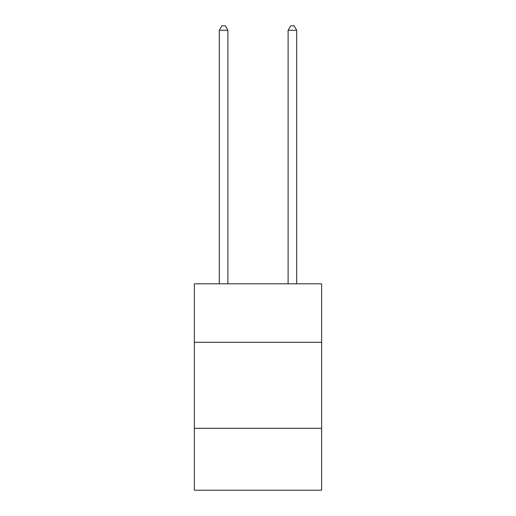 <?xml version="1.0" encoding="UTF-8"?>
<svg xmlns="http://www.w3.org/2000/svg" width="516" height="516" viewBox="0 0 516 516"><rect width="100%" height="100%" fill="white"/><g stroke="black" fill="none" stroke-linecap="round" stroke-linejoin="round"><path stroke-width="0.77" d="M194.371 342.302L321.629 342.302L321.629 283.832L194.371 283.832L194.371 490.2L321.629 490.2L321.629 428.286L194.371 428.286M321.629 428.286L321.629 342.302M227.904 283.832L227.904 30.27L219.306 30.27L219.306 283.832M219.306 30.27L221.886 25.8L225.324 25.8L227.904 30.27M296.694 283.832L296.694 30.27L288.096 30.27L288.096 283.832M288.096 30.27L290.676 25.8L294.114 25.8L296.694 30.27"/></g></svg>
